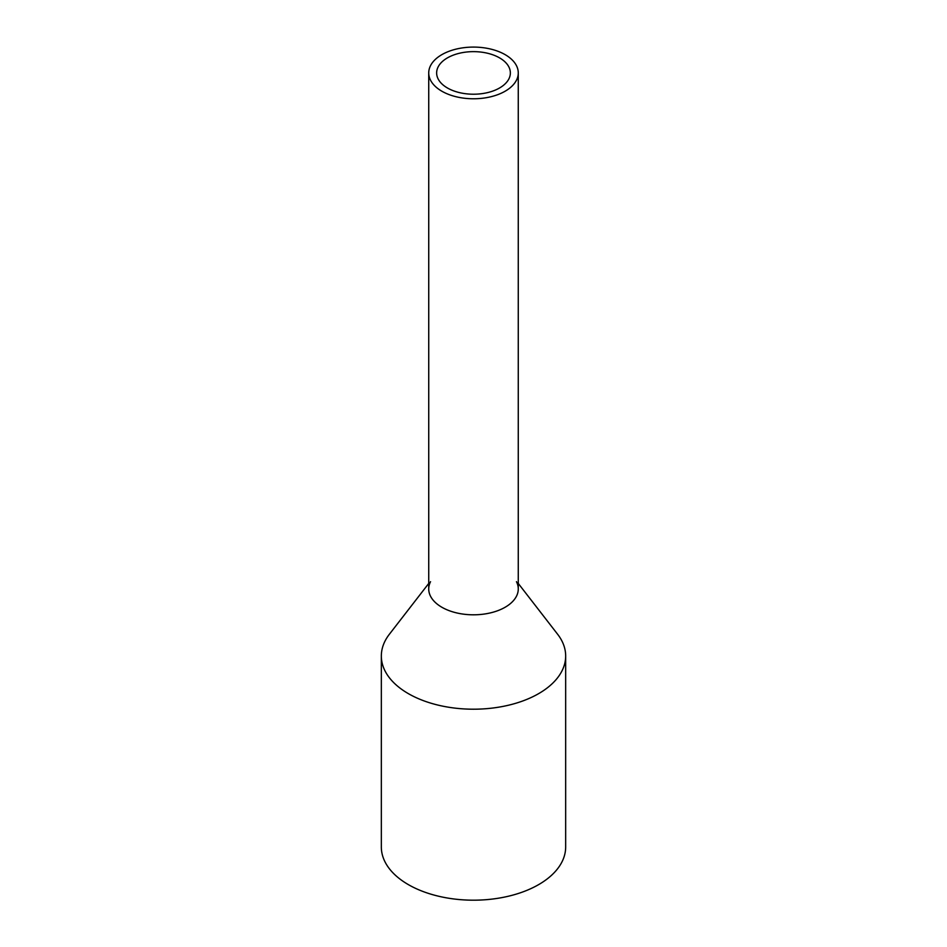 <?xml version="1.0" encoding="UTF-8"?>
<svg xmlns="http://www.w3.org/2000/svg" width="947" height="947" viewBox="0 0 947 947"><rect width="100%" height="100%" fill="white"/><g stroke="black" fill="none" stroke-linecap="round" stroke-linejoin="round"><path stroke-width="1.42" d="M430.542 65.651A44.769 25.841 0 0 0 428.731 72.931A44.769 25.841 0 0 0 467.131 98.512A44.769 25.841 0 0 0 516.458 80.211A44.769 25.841 0 0 0 518.269 72.931A44.769 25.841 0 0 0 479.869 47.35A44.769 25.841 0 0 0 430.542 65.651M428.731 72.931L428.731 588.963A44.769 25.841 0 0 0 467.131 614.544A44.769 25.841 0 0 0 516.458 596.243A44.769 25.841 0 0 0 518.269 588.963L518.269 72.931M438.13 66.941A36.862 21.284 0 0 0 436.638 72.931A36.862 21.284 0 0 0 468.256 94.002A36.862 21.284 0 0 0 508.87 78.921A36.862 21.284 0 0 0 510.362 72.931A36.862 21.284 0 0 0 478.744 51.86A36.862 21.284 0 0 0 438.13 66.941M516.458 581.683A44.769 25.841 180 0 1 516.458 596.243A44.769 25.841 180 0 1 460.893 613.763A44.769 25.841 180 0 1 430.542 581.683M518.269 583.447L557.641 634.277A92.167 53.21 180 0 1 565.667 655.999A92.167 53.21 180 0 1 561.938 670.985A92.167 53.21 180 0 1 460.396 708.664A92.167 53.21 180 0 1 381.333 655.999A92.167 53.21 180 0 1 385.062 641.012A92.167 53.21 180 0 1 389.359 634.277L428.731 583.447M381.333 655.999L381.333 846.973A92.167 53.21 0 0 0 460.396 899.65A92.167 53.21 0 0 0 561.938 861.959A92.167 53.21 0 0 0 565.667 846.973L565.667 655.999"/></g></svg>
